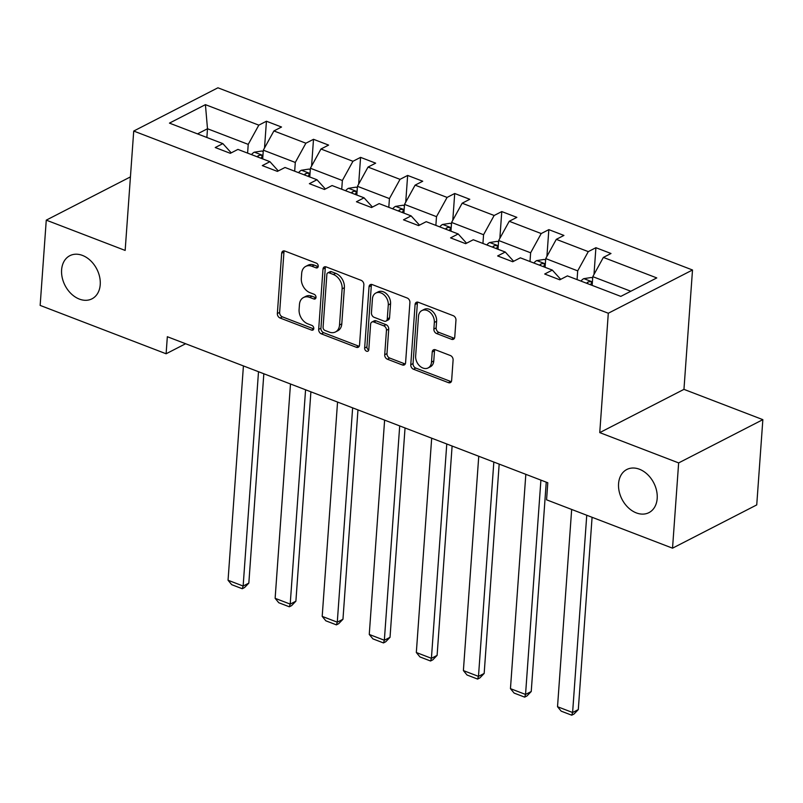 <?xml version="1.0" encoding="UTF-8"?>
<svg xmlns="http://www.w3.org/2000/svg" width="803" height="803" viewBox="0 0 803 803"><rect width="100%" height="100%" fill="white"/><g stroke="black" fill="none" stroke-linecap="round" stroke-linejoin="round"><path stroke-width="1.2" d="M618.571 483.647A24.241 17.867 -117.2 0 0 628.227 507.647A24.241 17.867 -117.2 0 0 648.954 512.625A24.241 17.867 -117.2 0 0 657.185 498.472A24.241 17.867 -117.2 0 0 647.529 474.483A24.241 17.867 -117.2 0 0 626.802 469.504A24.241 17.867 -117.2 0 0 618.571 483.647M61.61 269.838A24.241 17.867 -117.2 0 0 71.266 293.838A24.241 17.867 -117.2 0 0 91.994 298.816A24.241 17.867 -117.2 0 0 100.224 284.663A24.241 17.867 -117.2 0 0 90.568 260.674A24.241 17.867 -117.2 0 0 69.841 255.695A24.241 17.867 -117.2 0 0 61.61 269.838M318.249 266.275A2.6 1.917 -117.2 0 0 316.342 263.133L284.874 251.058A3.714 2.74 -117.2 0 0 282.937 251.098A3.714 2.74 -117.2 0 0 281.672 253.266L277.356 313.531A3.714 2.74 -117.2 0 0 280.076 318.018L311.544 330.093A2.6 1.917 -117.2 0 0 312.899 330.063A2.6 1.917 -117.2 0 0 313.782 328.547A2.6 1.917 -117.2 0 0 311.875 325.406L307.81 323.85A11.894 8.773 -117.2 0 1 299.097 309.496L299.459 304.467A11.894 8.773 -117.2 0 1 303.504 297.532A11.894 8.773 -117.2 0 1 309.707 297.401L313.772 298.957A2.6 1.917 -117.2 0 0 315.127 298.927A2.6 1.917 -117.2 0 0 316.011 297.411A2.6 1.917 -117.2 0 0 314.114 294.269L310.038 292.714A11.894 8.773 -117.2 0 1 301.326 278.36L301.687 273.331A11.894 8.773 -117.2 0 1 305.732 266.395A11.894 8.773 -117.2 0 1 311.935 266.265L316.011 267.821A2.6 1.917 -117.2 0 0 317.366 267.79A2.6 1.917 -117.2 0 0 318.249 266.275M451.547 339.288A3.714 2.74 -117.2 0 0 453.484 339.247A3.714 2.74 -117.2 0 0 454.749 337.079L455.963 320.176A3.714 2.74 -117.2 0 0 453.233 315.689L418.293 302.269A3.714 2.74 -117.2 0 0 416.356 302.319A3.714 2.74 -117.2 0 0 415.091 304.488L410.775 364.743A3.714 2.74 -117.2 0 0 413.495 369.229L448.435 382.65A3.714 2.74 -117.2 0 0 450.373 382.609A3.714 2.74 -117.2 0 0 451.637 380.441L453.103 360.015A3.714 2.74 -117.2 0 0 450.383 355.528L435.427 349.787A3.714 2.74 -117.2 0 0 433.49 349.827A3.714 2.74 -117.2 0 0 432.225 351.995L431.502 362.123A9.947 7.327 -117.2 0 1 428.119 367.935A9.947 7.327 -117.2 0 1 419.618 365.887A9.947 7.327 -117.2 0 1 415.653 356.04L418.493 316.372A9.947 7.327 -117.2 0 1 421.876 310.57A9.947 7.327 -117.2 0 1 430.378 312.608A9.947 7.327 -117.2 0 1 434.343 322.455L433.871 329.069A3.714 2.74 -117.2 0 0 436.591 333.546L451.547 339.288L453.825 338.123A3.714 2.74 -117.2 0 0 454.428 338.284M599.751 432.616L678.645 462.909L672.533 548.178L756.737 504.916L762.85 419.648L683.955 389.365L692.507 269.989L608.303 313.24L599.751 432.616L683.955 389.365M130.427 176.901L46.263 220.142L125.158 250.426L133.72 131.05L608.303 313.24M46.263 220.142L40.15 305.411L166.111 353.772L185.634 343.734M672.533 548.178L546.572 499.817L547.797 482.764L167.335 336.718L166.111 353.772M363.859 284.814A3.714 2.74 -117.2 0 0 361.139 280.327L326.189 266.917A3.714 2.74 -117.2 0 0 324.251 266.957A3.714 2.74 -117.2 0 0 322.987 269.125L318.671 329.391A3.714 2.74 -117.2 0 0 321.391 333.877L356.331 347.287A3.714 2.74 -117.2 0 0 358.279 347.247A3.714 2.74 -117.2 0 0 359.533 345.079L363.859 284.814M372.241 284.593L407.181 298.013A3.714 2.74 -117.2 0 1 409.911 302.49L405.585 362.755A3.714 2.74 -117.2 0 1 404.321 364.923A3.714 2.74 -117.2 0 1 402.383 364.974L387.427 359.232A3.714 2.74 -117.2 0 1 384.707 354.745L386.464 330.304A3.714 2.74 -117.2 0 0 383.744 325.817L373.817 322.013A3.714 2.74 -117.2 0 0 371.879 322.053A3.714 2.74 -117.2 0 0 370.615 324.221L368.798 349.666A2.6 1.917 -117.2 0 1 367.904 351.182A2.6 1.917 -117.2 0 1 365.686 350.65A2.6 1.917 -117.2 0 1 364.642 348.07L369.039 286.801A3.714 2.74 -117.2 0 1 370.303 284.633A3.714 2.74 -117.2 0 1 372.241 284.593M678.645 462.909L762.85 419.648M620.809 296.387L567.41 275.891L559.791 279.805L544.705 274.014L552.323 270.099L520.344 257.823L512.716 261.738L497.639 255.946L505.258 252.032L473.278 239.756L465.65 243.67L450.563 237.879L458.192 233.964L426.212 221.678L418.584 225.603L403.497 219.811L411.126 215.897L379.146 203.611L371.518 207.535L356.432 201.744L364.06 197.819L332.081 185.543L324.452 189.468L309.366 183.676L316.994 179.752L285.015 167.476L277.386 171.39L262.3 165.599L269.928 161.684L237.939 149.408L230.32 153.323L215.234 147.531L222.863 143.617L169.453 123.12L205.417 104.651L258.817 125.148L266.435 121.233L281.522 127.025L273.903 130.939L305.883 143.215L313.501 139.3L328.588 145.092L320.969 149.007L352.949 161.283L360.577 157.368L375.663 163.16L368.035 167.074L400.014 179.35L407.643 175.435L422.729 181.227L415.101 185.142L447.08 197.418L454.709 193.503L469.795 199.295L462.167 203.209L494.146 215.485L501.775 211.57L516.861 217.362L509.232 221.277L541.212 233.553L548.84 229.638L563.927 235.43L556.298 239.344L588.278 251.63L595.906 247.705L610.993 253.497L603.364 257.412L656.774 277.918L620.809 296.387M692.507 269.989L217.924 87.798L133.72 131.05M545.086 267.319L545.719 258.586L577.698 270.862L577.076 279.595M577.698 270.862L588.278 251.63M545.719 258.586L556.298 239.344M560.695 279.334L552.323 270.099M498.021 249.251L498.653 240.519L530.632 252.794L530 261.527M530.632 252.794L541.212 233.553M498.653 240.519L509.232 221.277M513.629 261.266L505.258 252.032M450.955 231.184L451.587 222.451L483.567 234.727L482.934 243.46M483.567 234.727L494.146 215.485M451.587 222.451L462.167 203.209M466.563 243.199L458.192 233.964M403.889 213.116L404.511 204.384L436.501 216.659L435.868 225.392M436.501 216.659L447.08 197.418M404.511 204.384L415.101 185.142M419.497 225.131L411.126 215.897M356.823 195.049L357.445 186.306L389.435 198.592L388.803 207.325M389.435 198.592L400.014 179.35M357.445 186.306L368.035 167.074M372.431 207.064L364.06 197.819M309.757 176.981L310.38 168.239L342.359 180.514L341.737 189.257M342.359 180.514L352.949 161.283M310.38 168.239L320.969 149.007M325.366 188.996L316.994 179.752M262.691 158.914L263.314 150.171L295.293 162.447L294.671 171.19M295.293 162.447L305.883 143.215M263.314 150.171L273.903 130.939M278.3 170.929L269.928 161.684M206.873 137.484L207.495 128.751L248.227 144.379L247.605 153.122M248.227 144.379L258.817 125.148M205.417 104.651L207.495 128.751L197.498 133.88M630.817 291.248L592.785 276.654L592.152 285.386M231.234 152.861L222.863 143.617M592.785 276.654L603.364 257.412M264.518 147.983L266.435 121.233M311.584 166.05L313.501 139.3M358.66 184.118L360.577 157.368M405.726 202.185L407.643 175.435M452.792 220.253L454.709 193.503M499.857 238.32L501.775 211.57M546.923 256.388L548.84 229.638M593.989 274.465L595.906 247.705M318.199 266.626L314.214 265.09A11.894 8.773 -117.2 0 0 308.011 265.221L305.732 266.395M303.504 297.532L305.772 296.357A11.894 8.773 -117.2 0 1 311.976 296.227L315.97 297.762M284.272 250.897A3.714 2.74 -117.2 0 0 283.951 252.102L279.635 312.367A3.714 2.74 -117.2 0 0 282.355 316.844L313.732 328.899M325.586 266.757A3.714 2.74 -117.2 0 0 325.265 267.961L320.939 328.226A3.714 2.74 -117.2 0 0 323.669 332.703L358.61 346.123A3.714 2.74 -117.2 0 0 359.212 346.284M329.11 272.849A2.6 1.917 -117.2 0 0 327.754 272.879A2.6 1.917 -117.2 0 0 326.871 274.405L323.077 327.303A2.6 1.917 -117.2 0 0 324.984 330.434L329.28 332.091A11.894 8.773 -117.2 0 0 335.483 331.95A11.894 8.773 -117.2 0 0 339.518 325.014L342.118 288.859A11.894 8.773 -117.2 0 0 333.406 274.506L329.11 272.849L331.388 271.685A2.6 1.917 -117.2 0 0 330.033 271.715L327.754 272.879M335.483 331.95L337.752 330.786A11.894 8.773 -117.2 0 0 341.797 323.84L339.518 325.014M331.388 271.685L335.684 273.331A11.894 8.773 -117.2 0 1 344.387 287.685L341.797 323.84M371.879 322.053L374.158 320.879A3.714 2.74 -117.2 0 1 376.095 320.839L386.012 324.653A3.714 2.74 -117.2 0 1 388.732 329.13L386.986 353.571A3.714 2.74 -117.2 0 0 389.706 358.058L404.662 363.799A3.714 2.74 -117.2 0 0 405.264 363.96M371.638 284.433A3.714 2.74 -117.2 0 0 371.317 285.637L366.921 346.906A2.6 1.917 -117.2 0 0 368.748 350.008M388.281 304.939A9.947 7.327 -117.2 0 0 384.316 295.102A9.947 7.327 -117.2 0 0 375.814 293.055A9.947 7.327 -117.2 0 0 372.431 298.857L371.438 312.839A3.714 2.74 -117.2 0 0 374.158 317.326L384.075 321.13A3.714 2.74 -117.2 0 0 386.012 321.09A3.714 2.74 -117.2 0 0 387.277 318.921L388.281 304.939L390.559 303.775A9.947 7.327 -117.2 0 0 386.594 293.928A9.947 7.327 -117.2 0 0 378.093 291.89L375.814 293.055M386.012 321.09L388.291 319.925A3.714 2.74 -117.2 0 0 389.555 317.747L387.277 318.921M390.559 303.775L389.555 317.747M421.876 310.57L424.155 309.396A9.947 7.327 -117.2 0 1 432.656 311.444A9.947 7.327 -117.2 0 1 436.621 321.28L436.139 327.895A3.714 2.74 -117.2 0 0 438.87 332.382L453.825 338.123M428.119 367.935L430.398 366.76A9.947 7.327 -117.2 0 0 433.771 360.959L431.502 362.123M434.824 349.626A3.714 2.74 -117.2 0 0 434.503 350.831L433.771 360.959M417.69 302.109A3.714 2.74 -117.2 0 0 417.369 303.313L413.043 363.578A3.714 2.74 -117.2 0 0 415.763 368.065L450.714 381.475A3.714 2.74 -117.2 0 0 451.316 381.636M263.213 151.556L261.818 151.024L254.25 152.199A10.037 5.23 111 0 0 251.49 154.608M258.506 371.709L243.138 586.039L228.052 580.248L243.419 365.917M248.83 583.119L244.544 587.555L242.265 588.729L243.138 586.039L248.83 583.119L263.836 373.756M260.845 158.201A10.037 5.23 -69 0 1 261.858 157.087C262.451 155.17 261.246 154.708 258.245 155.702A10.037 5.23 111 0 0 257.221 156.806M261.858 157.087L262.34 156.264M242.265 588.729L231.706 584.674L228.052 580.248M310.279 169.624L308.884 169.092L301.316 170.266A10.037 5.23 111 0 0 298.555 172.675M305.572 389.776L290.204 604.107L275.128 598.315L290.485 383.995M295.895 601.186L291.609 605.623L289.331 606.797L290.204 604.107L295.895 601.186L310.902 391.824M307.91 176.269A10.037 5.23 -69 0 1 308.924 175.154C309.516 173.237 308.312 172.775 305.311 173.769A10.037 5.23 111 0 0 304.287 174.883M308.924 175.154L309.406 174.331M289.331 606.797L278.771 602.742L275.128 598.315M357.355 187.691L355.95 187.159L348.382 188.334A10.037 5.23 111 0 0 345.621 190.743M352.637 407.854L337.28 622.174L322.194 616.383L337.551 402.062M342.961 619.254L338.675 623.69L336.407 624.864L337.28 622.174L342.961 619.254L357.967 409.901M354.976 194.336A10.037 5.23 -69 0 1 356 193.222C356.582 191.305 355.378 190.843 352.376 191.837A10.037 5.23 111 0 0 351.353 192.951M356 193.222L356.472 192.409M336.407 624.864L325.837 620.809L322.194 616.383M404.421 205.759L403.016 205.227L395.447 206.401A10.037 5.23 111 0 0 392.687 208.81M399.703 425.921L384.346 640.242L369.26 634.45L384.617 420.13M390.027 637.321L385.741 641.758L383.473 642.932L384.346 640.242L390.027 637.321L405.043 427.969M402.042 212.404A10.037 5.23 -69 0 1 403.066 211.289C403.648 209.372 402.444 208.91 399.442 209.904A10.037 5.23 111 0 0 398.418 211.018M403.066 211.289L403.538 210.476M383.473 642.932L372.913 638.877L369.26 634.45M451.487 223.826L450.081 223.294L442.513 224.479A10.037 5.23 111 0 0 439.753 226.888M446.769 443.989L431.412 658.309L416.325 652.518L431.683 438.197M437.103 655.389L432.807 659.835L430.538 660.999L431.412 658.309L437.103 655.389L452.109 446.036M449.108 230.471A10.037 5.23 -69 0 1 450.132 229.357C450.714 227.44 449.509 226.978 446.508 227.972A10.037 5.23 111 0 0 445.484 229.086M450.132 229.357L450.603 228.544M430.538 660.999L419.979 656.944L416.325 652.518M498.553 241.904L497.147 241.362L489.579 242.546A10.037 5.23 111 0 0 486.819 244.955M493.835 462.056L478.478 676.377L463.391 670.585L478.749 456.265M484.169 673.456L479.883 677.903L477.604 679.067L478.478 676.377L484.169 673.456L499.175 464.104M496.174 248.539A10.037 5.23 -69 0 1 497.198 247.434C497.78 245.507 496.575 245.045 493.574 246.039A10.037 5.23 111 0 0 492.55 247.153M497.198 247.434L497.669 246.611M477.604 679.067L467.045 675.012L463.391 670.585M545.618 259.971L544.213 259.429L536.645 260.614A10.037 5.23 111 0 0 533.885 263.023M540.901 480.124L525.543 694.444L510.457 688.653L525.824 474.332M531.235 691.524L526.949 695.97L524.67 697.134L525.543 694.444L531.235 691.524L546.241 482.171M543.24 266.606A10.037 5.23 -69 0 1 544.263 265.502C544.856 263.575 543.641 263.113 540.64 264.107A10.037 5.23 111 0 0 539.626 265.221M544.263 265.502L544.735 264.679M524.67 697.134L514.111 693.079L510.457 688.653M592.684 278.039L591.279 277.497L583.711 278.681A10.037 5.23 111 0 0 580.96 281.09M586.752 515.245L572.609 712.512L557.523 706.72L571.666 509.453M578.301 709.591L574.015 714.038L571.736 715.202L572.609 712.512L578.301 709.591L592.082 517.293M590.305 284.674A10.037 5.23 -69 0 1 591.329 283.569C591.921 281.642 590.707 281.18 587.706 282.174A10.037 5.23 111 0 0 586.692 283.288M591.329 283.569L591.801 282.746M571.736 715.202L561.177 711.147L557.523 706.72M314.214 265.09L311.935 266.265M315.95 297.843L313.772 298.957M311.976 296.227L309.707 297.401M313.712 328.979L311.544 330.093M282.355 316.844L280.076 318.018M279.635 312.367L277.356 313.531M283.951 252.102L281.672 253.266M318.179 266.706L316.011 267.821M358.61 346.123L356.331 347.287M323.669 332.703L321.391 333.877M320.939 328.226L318.671 329.391M325.265 267.961L322.987 269.125M344.387 287.685L342.118 288.859M335.684 273.331L333.406 274.506M404.662 363.799L402.383 364.974M389.706 358.058L387.427 359.232M386.986 353.571L384.707 354.745M388.732 329.13L386.464 330.304M386.012 324.653L383.744 325.817M376.095 320.839L373.817 322.013M366.921 346.906L364.642 348.07M371.317 285.637L369.039 286.801M438.87 332.382L436.591 333.546M436.139 327.895L433.871 329.069M436.621 321.28L434.343 322.455M434.503 350.831L432.225 351.995M450.714 381.475L448.435 382.65M415.763 368.065L413.495 369.229M413.043 363.578L410.775 364.743M417.369 303.313L415.091 304.488M262.942 155.431L254.431 152.168M258.134 157.157L258.245 155.702M310.008 173.498L301.506 170.236M305.2 175.235L305.311 173.769M357.074 191.576L348.572 188.303M352.266 193.302L352.376 191.837M404.14 209.643L395.638 206.371M399.332 211.37L399.442 209.904M451.206 227.711L442.704 224.438M446.408 229.437L446.508 227.972M498.272 245.778L489.77 242.516M493.474 247.505L493.574 246.039M545.337 263.846L536.836 260.584M540.539 265.572L540.64 264.107M592.403 281.913L583.901 278.651M587.605 283.64L587.706 282.174"/></g></svg>
